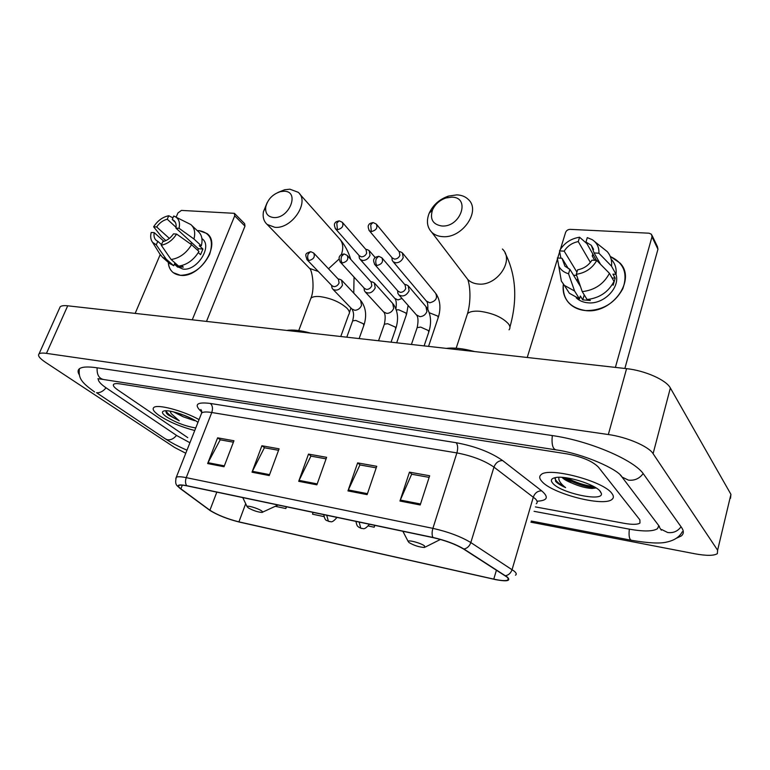 <?xml version="1.0" encoding="UTF-8"?>
<svg xmlns="http://www.w3.org/2000/svg" width="770" height="770" viewBox="0 0 770 770"><rect width="100%" height="100%" fill="white"/><g stroke="black" fill="none" stroke-linecap="round" stroke-linejoin="round"><path stroke-width="1.16" d="M611.852 493.397C603.459 480.981 548.144 466.61 541.021 474.744C539.067 476.399 539.337 478.603 541.82 481.356C551.821 493.637 603.901 507.17 612.063 499.345C613.873 497.872 613.806 495.89 611.852 493.397C603.459 480.981 548.144 466.61 541.021 474.744C539.067 476.399 539.337 478.603 541.82 481.356C551.821 493.637 603.901 507.17 612.063 499.345C613.873 497.872 613.806 495.89 611.852 493.397M199.055 419.611C183.173 410.66 157.013 403.778 153.731 407.571C152.104 409.217 153.952 411.892 159.294 415.608C169.285 422.018 181.104 426.984 194.752 430.517C181.104 426.984 169.285 422.018 159.294 415.608C153.952 411.892 152.104 409.217 153.731 407.571C157.013 403.778 183.173 410.66 199.055 419.611M506.814 576.951C508.527 578.405 508.845 579.444 507.776 580.07C505.697 581.023 501.029 580.705 493.772 579.117L238.921 521.868C226.938 518.807 217.265 514.928 209.912 510.24L180.883 488.815C178.736 487.208 178.101 486.101 178.996 485.485C180.103 484.869 182.76 484.994 186.995 485.86L433.164 537.643C445.387 540.463 455.484 544.226 463.463 548.962L506.814 576.951M507.363 577.077L463.973 549.039C455.802 544.197 445.445 540.328 432.904 537.441L186.677 485.668C178.072 484.08 175.984 485.09 180.421 488.7L210.181 510.616C217.977 515.313 227.651 519.124 239.191 522.041L496.159 579.743C507.343 581.745 511.078 580.859 507.363 577.077M187.765 437.639L117.743 389.909L187.765 437.639M535.371 506.901L624.326 523.35C632.295 524.745 637.502 524.649 639.957 523.071L639.899 519.894L598.338 467.043C592.399 461.143 581.985 456.754 567.076 453.896L120.014 383.883C116.751 383.393 114.653 383.508 113.729 384.249C112.612 385.385 113.96 387.272 117.743 389.909C113.96 387.272 112.612 385.385 113.729 384.249C114.653 383.508 116.751 383.393 120.014 383.883L567.076 453.896C581.985 456.754 592.399 461.143 598.338 467.043L639.899 519.894L639.957 523.071C637.502 524.649 632.295 524.745 624.326 523.35L535.371 506.901M207.64 463.559L217.612 437.832L233.955 440.758L224.012 466.745L207.64 463.559L208.035 462.693L224.359 465.86M347.953 490.904L357.636 462.886L376.742 466.302L367.117 494.638L347.953 490.904L348.338 489.951L367.454 493.666M399.948 501.029L409.476 472.154L429.66 475.764L420.199 504.976L399.948 501.029L400.323 500.057L420.526 503.984M252.011 472.203L261.896 445.753L279.096 448.833L269.24 475.562L252.011 472.203L252.396 471.307L269.577 474.647M298.712 481.308L308.51 454.088L326.624 457.332L316.874 484.84L298.712 481.308L299.106 480.384L317.211 483.906M275.265 506.304L285.834 508.547L286.459 506.785M403.711 532.917L404.029 533.523M452.644 543.63L453.52 543.986M312.986 512.368L312.543 514.187L323.949 516.603M368.378 525.987L374.182 527.219L374.798 525.361M308.51 454.088L311.205 456.177M326.085 458.853L310.907 456.129L299.106 480.384M261.896 445.753L264.697 447.813M278.557 450.306L264.389 447.765L252.396 471.307M409.476 472.154L411.911 474.281M429.14 477.381L411.642 474.233L400.323 500.057M357.636 462.886L360.206 464.984M376.212 467.862L359.927 464.936L348.338 489.951M217.612 437.832L220.499 439.872M233.406 442.192L220.181 439.814L208.035 462.693M374.182 527.219L374.624 525.332M285.834 508.547L286.276 506.747M98.31 378.811C97.954 381.054 100.668 384.143 106.453 388.09L176.898 435.656L189.93 442.731M534.082 511.328L629.071 529.106C643.508 531.685 652.989 531.541 657.522 528.663L658.783 525.64M530.915 522.185L694.675 553.746C706.263 555.873 713.819 555.844 717.342 553.678L717.621 550.213L653.095 453.674C648.696 446.417 626.896 437.052 608.338 434.53L46.46 353.372C42.62 352.833 40.146 353.016 39.029 353.921C37.509 355.596 39.684 358.406 45.574 362.372L174.674 447.505L185.772 453.251M730.518 498.306L730.932 494.34L670.362 387.984C666.262 380.005 644.952 370.534 626.587 368.657L67.712 305.806C63.871 305.392 61.359 305.728 60.176 306.806L59.56 308.183M676.503 538.192L681.229 535.987C683.904 533.86 684.01 531.021 681.546 527.469L643.72 474.33C634.711 460.181 588.992 440.652 551.926 435.512L96.606 367.733C87.568 366.443 81.784 366.828 79.243 368.888C77.664 370.283 77.693 372.266 79.32 374.817M562.023 477.371C563.804 479.258 566.999 481.115 571.619 482.954L563.505 477.487M555.257 477.641L555.622 481.375C557.499 483.435 560.839 485.514 565.613 487.622C561.792 484.705 559.53 481.933 558.847 479.296L558.866 477.294M600.302 491.414C595.297 484.349 565.931 475.292 555.584 477.573C551.224 478.44 550.271 480.326 552.745 483.233C560.502 493.06 603.844 502.329 601.36 493.426L600.302 491.414M571.619 482.954C579.242 486.332 586.057 488.17 592.082 488.459L596.115 487.959M565.613 487.622C559.193 484.147 555.622 481.009 554.91 478.189M593.824 486.592C585.027 485.562 576.037 482.665 566.874 477.891M595.951 487.843L595.326 487.834C585.258 487.092 574.853 483.666 564.112 477.544M610.283 256.497C623.912 262.859 628.079 273.629 622.786 288.798C614.672 303.447 602.265 310.714 585.585 310.579C569.742 307.913 562.331 299.126 563.361 284.236C562.37 291.628 564.275 297.932 569.059 303.139C573.265 307.432 578.771 309.915 585.585 310.579C612.044 314.179 636.742 279.818 620.004 263.032L610.283 256.497M592.332 255.602L593.593 255.342L592.332 255.602M615.394 367.396L651.978 236.842L651.507 234.311L649.081 233.204L570.166 229.354C567.933 229.45 566.393 230.499 565.565 232.492L560.406 249.336M527.238 357.482L557.259 259.586M557.74 258.008L559.675 251.713M652.046 235.428L657.465 246.718L657.946 249.23L624.865 368.464M596.509 260.443L585.97 242.001L591.312 245.341L594.084 252.935L600.533 264.283M609.436 273.331L596.769 260.462L591.938 260.154C588.626 265.4 583.853 268.624 577.625 269.827L576.287 274.293L582.226 291.618L587.087 299.501C599.378 298.125 608.348 292.109 614.008 281.445L609.436 273.331C603.709 284.101 594.632 290.194 582.226 291.618M592.813 253.984L592.226 255.967L594.546 260.019L596.201 259.913M615.99 274.341C620.437 287.643 603.555 304.728 587.866 302.803C583.169 302.369 579.3 300.724 576.268 297.855M589.55 299.251L590.311 300.502L582.765 299.877L580.349 295.998L579.502 298.875L569.376 293.264L565.719 287.508M580.503 286.594L569.887 269.308L568.549 273.754L574.584 291.022L579.502 298.875M574.584 291.022L564.381 285.391L561.349 281.079L559.569 270.809M596.769 260.462C592.265 268.306 585.441 272.917 576.287 274.293M568.549 273.754C563.987 272.455 560.724 269.904 558.76 266.102L557.336 257.979L562.013 258.277L568.443 268.73M576.932 272.156L564.179 251.155L559.511 250.876L560.907 258.21M559.511 250.876C563.929 243.243 570.618 238.681 579.579 237.218L578.26 241.578L590.369 262.426M586.913 243.647L579.579 237.218M569.887 269.308L564.939 266.218L562.013 258.277M564.179 251.155C567.442 246.015 572.139 242.829 578.26 241.578M612.554 284.178L613.141 285.208L615.172 278.143L612.93 274.13L616.058 274.341L611.515 266.16L598.906 253.214L594.084 252.935M611.755 259.846C615.211 263.869 616.645 268.701 616.058 274.341M594.729 241.636L607.203 251.578C610.687 255.611 612.121 260.472 611.515 266.16M585.97 242.001L587.279 237.622L592.168 239.634C596.971 242.771 599.214 247.295 598.906 253.214M579.223 284.505L579.425 283.437M577.702 278.413L577.067 280.992M615.172 278.143L612.025 277.922M584.238 294.891L582.765 299.877M576.682 275.429L573.506 275.198M451.73 197.159L445.888 197.996C439.641 200.19 435.185 204.156 432.528 209.902C429.679 219.113 432.769 224.474 441.797 225.985C460.681 227.622 470.999 197.024 451.73 197.159M442.548 236.64C438.12 236.352 434.511 234.888 431.739 232.242C427.052 227.256 426.195 220.932 429.169 213.261C433.01 204.974 439.429 199.247 448.448 196.09L456.88 194.868C461.654 195.08 465.513 196.648 468.449 199.584C481.269 211.038 462.029 238.719 442.548 236.64M409.043 542.581C414.154 545.535 419.284 547.172 424.453 547.47L424.52 545.911C421.161 543.11 407.744 539.491 408.187 541.503L409.043 542.581M474.57 351.563C463.328 348.512 453.905 347.443 446.311 348.387M284.072 191.239L280.434 191.643C272.647 194.184 267.758 199.266 265.756 206.889C265.044 213.232 267.681 216.794 273.648 217.544C289.366 218.959 300.252 191.076 284.072 191.239M277.922 192.471L284.611 189.767L289.886 189.189L298.125 192.259C310.243 201.586 291.994 229.229 274.832 227.314L267.151 224.436C263.802 221.394 262.56 217.178 263.417 211.779L267.19 202.568M248.402 507.95C253.407 510.664 257.95 512.156 262.012 512.425C263.032 512.281 262.82 511.713 261.386 510.751C257.623 508.162 246.679 505.024 247.083 506.641L248.402 507.95M310.647 333.121C300.598 330.349 292.658 329.464 286.825 330.445M392.065 257.709L392.18 260.26L393.162 261.771L395.761 262.83C399.197 262.724 401.68 261.001 403.211 257.642L402.354 252.82L400.516 251.857M392.18 257.854L394.49 259.115C396.974 259.038 398.773 257.786 399.88 255.361L399.264 251.867L376.732 224.59M359.195 255.64L359.349 258.123L360.293 259.519L362.728 260.501C366.048 260.395 368.474 258.691 370.004 255.399L369.186 250.597L367.434 249.701M359.263 255.717L361.4 256.843C363.806 256.766 365.558 255.534 366.664 253.147L366.068 249.672L342.708 222.732M397.715 290.819L397.878 293.36L398.947 294.977C402.999 297.066 406.396 295.67 409.12 290.8L408.167 285.728L406.031 284.698M397.946 291.079L400.256 292.35C402.787 292.311 404.616 291.041 405.742 288.548L405.049 284.871L382.315 258.306M364.152 288.134L364.364 290.608L365.384 292.1C369.282 294.044 372.555 292.658 375.211 287.932L374.287 282.888L372.276 281.936M364.325 288.317L366.453 289.443C368.907 289.405 370.697 288.153 371.823 285.708L371.159 282.061L347.549 255.794M331.755 285.526L331.995 287.942L332.977 289.328C336.711 291.137 339.878 289.751 342.477 285.16L341.591 280.145L339.695 279.269M331.86 285.632L333.833 286.642C336.201 286.594 337.953 285.372 339.079 282.965L338.444 279.337L314.035 253.397M199.074 230.625C210.383 232.704 213.906 240.587 209.652 254.283C202.702 267.873 192.952 274.89 180.421 275.323C173.019 274.322 168.967 269.991 168.274 262.32C168.553 266.795 170.218 270.251 173.269 272.667L180.421 275.323C200.017 278.22 221.722 243.724 206.947 233.522L199.074 230.625L197.245 230.605L199.074 230.625M192.259 319.81L234.706 215.841L234.378 213.328L181.431 210.412L177.918 212.982L176.176 217.082M135.164 313.39L160.17 254.668M234.561 213.511L244.639 223.656L244.976 226.139L206.495 321.408M175.406 222.434L172.23 219.498L173.789 220.393C175.82 222.135 176.532 224.705 175.935 228.113L198.342 248.72L197.89 250.5M178.669 266.131C186.975 264.899 193.742 260.019 198.968 251.492L191.557 244.696L176.6 234.061L173.5 233.859C170.584 238.046 167.003 240.644 162.768 241.665L161.257 245.216L171.104 259.5L178.669 266.131L178.438 266.709L183.356 267.113L181.653 265.611M201.913 238.536L202.173 238.777C212.915 246.169 197.236 271.146 183.019 269.105L176.994 266.487M161.508 244.619L157.792 241.328L156.281 244.86L166.156 259.115L173.741 265.727L174.703 263.436L178.438 266.709M173.741 265.727L169.285 263.205M191.557 244.696C186.273 253.292 179.458 258.229 171.104 259.5M166.156 259.115L162.547 257.334L159.65 253.715M169.362 238.402L156.666 226.967L153.644 226.794L161.69 236.891L165.858 240.615M176.6 234.061C172.538 240.307 167.427 244.032 161.257 245.216M156.281 244.86L152.576 242.319C150.67 239.788 150.208 236.496 151.199 232.463L154.221 232.646L163.981 241.356M153.644 226.794C157.638 220.663 162.672 216.986 168.745 215.744L167.254 219.229L176.06 227.333M172.942 217.843L168.745 215.744M157.792 241.328L156.416 240.529C154.308 238.758 153.577 236.13 154.221 232.646M156.666 226.967C159.544 222.848 163.067 220.268 167.254 219.229M198.314 252.599L200.595 254.687L202.924 249.037L199.286 245.678L201.316 245.813L193.944 238.989L179.044 228.295L175.935 228.113M191.826 225.514L198.131 231.433C201.836 234.686 202.895 239.48 201.316 245.813M172.23 219.498L173.722 216.004L190.806 224.542C194.512 227.795 195.561 232.617 193.944 238.989M174.896 216.457C178.881 218.613 180.257 222.559 179.044 228.295M190.228 243.753L192.182 243.051M202.924 249.037L198.342 248.72M173.423 411.854L183.404 416.878L175.926 412.499M165.733 410.757L166.368 413.047L168.13 414.895L179.275 420.815L171.181 413.606L170.035 411.151M197.977 422.335L197.852 422.239C189.978 416.416 170.17 409.669 164.443 410.853C161.2 411.546 161.902 413.548 166.522 416.859C175.704 422.538 185.455 426.243 195.763 427.956M183.404 416.878L194.541 420.67M179.275 420.815C171.912 417.109 167.446 413.76 165.887 410.757M168.13 414.895L166.782 413.567M191.595 418.572L180.988 414.096M493.772 579.117L496.438 570.147M186.677 485.668C185.291 483.502 185.147 480.827 186.244 477.65L432.894 528.355C448.236 531.829 460.883 536.565 470.826 542.561L514.331 571.244C516.42 573.063 516.795 574.381 515.457 575.19M536.286 503.763C537.701 502.618 537.431 501 535.468 498.912L493.955 467.111C484.436 460.556 472.087 455.821 456.899 452.914L211.779 412.508C206.533 411.671 203.165 411.825 201.682 412.951L201.076 414.481M505.505 575.729C508.691 575.065 510.885 573.015 512.088 569.588L533.341 497.045C534.948 492.887 537.729 490.827 541.685 490.856C549.077 497.218 547.528 500.664 537.027 501.212M201.778 411.998L200.344 410.708C193.973 404.26 197.332 401.844 210.431 403.461L456.177 442.712C457.871 444.973 458.111 448.371 456.899 452.914L432.894 528.355C431.835 532.041 431.845 535.063 432.904 537.441M175.82 478.43L176.292 477.265C177.668 476.466 180.988 476.592 186.244 477.65L211.779 412.508C213.03 408.562 212.587 405.54 210.431 403.461M180.421 488.7L179.91 488.305M456.177 442.712C475.263 446.292 490.74 452.24 502.608 460.547C498.565 460.595 495.678 462.78 493.955 467.111L470.826 542.561C469.536 546.132 467.246 548.298 463.973 549.039M502.608 460.547L541.685 490.856M201.721 411.238L200.344 410.708M180.883 488.815L182.326 485.148M209.912 510.24L216.822 492.136M238.921 521.868L245.688 503.705M186.985 450.19C178.563 446.552 171.45 442.837 165.646 439.035L167.552 439.786C170.815 440.18 173.799 438.717 176.503 435.397M165.646 439.035L96.529 392.7C99.927 393.037 103.093 391.41 106.048 387.82M97.145 367.81C96.731 374.624 98.935 378.532 103.748 379.543L555.324 449.767M552.302 435.57C551.474 444.252 552.716 449.025 556.036 449.873C582.621 453.501 618.233 469.19 622.016 477.044L620.168 474.83M643.162 473.579C639.447 478.613 634.538 480.798 628.435 480.124L622.016 477.044L659.486 526.574M681.046 526.757C677.716 531.319 673.25 533.235 667.657 532.503L661.738 529.558L661.315 530.203L658.831 526.247M682.287 531.733C679.563 536.921 674.453 540.347 666.935 542.013C660.39 543.755 648.571 543.177 631.487 540.299C629.34 539.635 628.618 535.92 629.331 529.154M67.712 305.806L46.46 353.372M626.587 368.657L608.338 434.53M670.362 387.984L653.095 453.674M730.932 494.34L717.621 550.213M556.777 482.501L563.091 485.514M657.946 249.23L651.978 236.842M466.601 316.412L467.486 313.708C469.546 311.6 473.685 310.801 479.903 311.292C492.829 313.12 502.358 317.307 508.479 323.872C510.221 326.249 510.414 328.232 509.047 329.82M465.417 276.392L467.852 279.577C470.557 282.176 474.012 283.658 478.247 284.024C496.871 286.44 514.803 260.318 502.406 249.028M310.175 300.156L310.868 298.298C312.341 296.777 315.353 296.2 319.906 296.575C331.013 298.183 340.042 302.061 346.972 308.221C349.464 310.878 350.052 312.995 348.733 314.574L340.764 336.509M308.26 266.998L309.665 268.451L318.27 271.444M328.492 268.769L339.031 259.095M341.312 254.687C343.805 247.719 343.006 242.184 338.896 238.094L299.713 194.04M369.446 524.235C363.507 531.367 362.834 527.652 361.727 528.49L360.745 528.114L359.157 522.079M368.926 230.211L369.398 230.798C367.954 227.67 367.81 225.61 368.965 224.619C369.042 223.858 370.36 223.175 372.93 222.569L370.717 224.869L371.333 231.558C376.212 230.345 377.878 227.843 376.299 224.07L373.19 222.588M428.543 346.385L438.149 317.846L437.851 316.133L429.323 312.755M426.339 301.031L429.756 302.793C435.858 301.205 437.812 298.019 435.608 293.235L402.941 253.532M392.604 258.354L369.398 230.798L371.333 231.558M336.981 517.411C331.158 524.389 330.474 520.78 329.387 521.588L328.376 521.203L326.701 515.255M335.239 228.507L335.653 228.998C334.18 225.928 334.007 223.906 335.123 222.925C335.171 222.184 336.471 221.49 339.041 220.874L336.779 223.127L337.453 229.691C342.246 228.459 343.863 225.995 342.323 222.289L339.31 220.884M396.685 342.804L406.377 314.795L406.011 313.063L398.754 309.81L396.329 309.877M394.721 298.346L397.907 299.925L402.017 298.481M359.638 256.141L335.653 228.998L337.453 229.691M374.441 264.129L374.942 264.736C373.411 261.636 373.238 259.548 374.422 258.441C374.48 257.642 375.866 256.939 378.57 256.323L376.241 258.758C375.442 261.502 375.654 263.744 376.857 265.506C381.901 264.293 383.575 261.723 381.872 257.777L378.85 256.343M424.116 345.884L428.707 332.284L428.38 330.532L420.699 327.106L417.157 327.616L416.926 328.299M416.397 314.882L419.871 316.653C423.182 316.46 425.531 314.766 426.917 311.561L425.935 306.575L408.774 286.45M398.379 291.57L374.942 264.736L376.857 265.506M340.022 261.781L340.465 262.281C338.906 259.211 338.704 257.151 339.859 256.092C339.888 255.303 341.254 254.6 343.949 253.975L341.572 256.362C340.764 259.047 340.994 261.251 342.246 262.984C347.183 261.752 348.82 259.211 347.145 255.361L344.228 253.994M391.064 342.169L395.693 328.857L395.299 327.077L387.695 323.708L384.374 324.18L384.153 324.815M383.547 311.85L386.781 313.419C389.976 313.236 392.276 311.561 393.663 308.414L392.719 303.457L374.836 283.495M364.711 288.731L340.465 262.281L342.246 262.984M306.826 259.49L307.211 259.904C304.65 253.542 305.536 253.484 310.56 251.703L308.144 254.042C307.336 256.68 307.577 258.855 308.876 260.558C313.708 259.307 315.305 256.795 313.679 253.022L310.859 251.723M359.138 338.579L363.796 325.546L363.325 323.747L355.798 320.416L352.67 320.869L352.458 321.446M351.794 308.895L354.797 310.3C357.896 310.108 360.148 308.472 361.534 305.372L360.63 300.444L342.072 280.655M332.197 285.988L307.211 259.904L308.876 260.558M244.976 226.139L234.706 215.841M507.776 580.07L508.229 578.54M201.682 411.016L200.855 409.476L201.682 412.951L176.292 477.265C174.357 485.61 177.379 485.485 180.296 488.613L210.181 510.616M611.12 536.382L531.252 521.04M631.082 540.222L611.534 536.469M79.397 368.772C78.203 378.609 81.697 382.546 94.566 391.949M97.925 378.696L102.68 379.379M60.176 306.806L39.029 353.921M599.657 490.692L601.36 493.426M592.082 488.459L595.326 487.834M591.312 245.341L593.583 249.355M564.381 285.391L569.376 293.264M558.76 266.102L561.349 281.079M509.923 327.067C517.681 299.501 516.064 274.823 505.091 253.012M432.528 209.902L429.169 213.261M445.888 197.996L448.448 196.09M456.167 348.204L467.486 313.708C470.711 302.899 470.682 288.124 467.852 279.577L431.739 232.242M425.329 547.037L440.411 539.452M408.187 541.503L402.854 531.271M349.426 312.659L350.908 307.971M353.767 293.129L354.046 277.094M350.764 259.375C348.473 251.973 345.066 245.495 340.523 239.942M265.756 206.889L263.417 211.779M280.434 191.643L284.611 189.767M298.741 330.561L310.868 298.298C315.421 287.72 311.696 269.221 309.665 268.451L267.151 224.436M262.637 512.137L278.057 505.014M247.083 506.641L242.791 497.603M436.215 293.986C440.267 300.589 440.989 308.327 438.371 317.192M427.87 309.309C427.937 305.18 427.619 302.639 426.898 301.696L393.162 261.771M391.92 257.546L392.18 260.26M361.322 528.403L358.849 527.277C358.185 526.151 357.164 527.614 355.952 521.406M398.899 251.424L400.747 251.915M408.119 305.44L406.589 314.189M395.934 308.741C396.569 303.9 396.329 300.627 395.222 298.914L360.293 259.519M358.993 255.409L359.349 258.123M328.973 521.502C326.624 519.837 325.335 522.05 323.718 514.62M375.202 257.555L369.706 251.203M365.721 249.259L367.675 249.759M426.58 307.346C430.921 314.199 431.71 322.284 428.938 331.601M411.411 344.459L417.157 327.616C418.331 321.966 418.274 317.943 416.984 315.556L398.947 294.977M397.638 290.723L397.878 293.36M404.635 284.39L406.416 284.784M393.287 304.102C397.869 310.878 398.744 318.924 395.915 328.222M378.542 340.764L384.374 324.18C385.51 318.366 385.414 314.449 384.066 312.418L365.384 292.1M364.008 287.97L364.364 290.608M370.745 281.608L372.651 282.022M361.13 300.993C365.914 307.692 366.876 315.681 364.008 324.959M346.779 337.193L352.67 320.869C354.229 313.9 353.334 313.64 353.228 311.966L352.256 309.376L332.977 289.328M331.543 285.304L331.995 287.942M338.049 278.923L340.061 279.356M173.789 220.393L174.386 220.952M174.386 264.206L177.755 267.161M162.547 257.334L170.141 263.946M152.576 242.319L160.882 255.688"/></g></svg>
